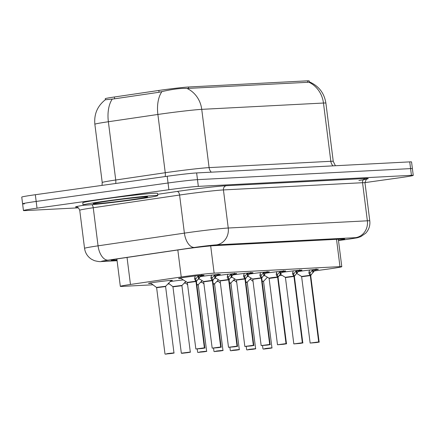 <?xml version="1.0" encoding="UTF-8"?>
<svg xmlns="http://www.w3.org/2000/svg" width="435" height="435" viewBox="0 0 435 435"><rect width="100%" height="100%" fill="white"/><g stroke="black" fill="none" stroke-linecap="round" stroke-linejoin="round"><path stroke-width="0.65" d="M150.999 283.321A12.055 0.381 -7.2 0 1 148.487 283.408A12.055 0.381 -7.2 0 1 155.73 282.141A12.055 0.381 -7.2 0 1 172.407 280.385A12.055 0.381 -7.2 0 1 170.982 280.749M170.199 281.559A12.055 0.381 -7.2 0 1 172.059 281.293A12.055 0.381 -7.2 0 1 183.287 279.906M180.868 278.411A12.822 0.402 -7.2 0 1 178.573 278.471A12.822 0.402 -7.2 0 1 186.278 277.122A12.822 0.402 -7.2 0 1 204.015 275.257A12.822 0.402 -7.2 0 1 201.057 275.888M200.432 276.589A12.822 0.402 -7.2 0 1 202.607 276.274A12.822 0.402 -7.2 0 1 220.344 274.409A12.822 0.402 -7.2 0 1 217.386 275.045M216.76 275.741A12.822 0.402 -7.2 0 1 218.93 275.431A12.822 0.402 -7.2 0 1 236.667 273.561A12.822 0.402 -7.2 0 1 233.715 274.197M233.089 274.893A12.822 0.402 -7.2 0 1 235.259 274.583A12.822 0.402 -7.2 0 1 252.996 272.712A12.822 0.402 -7.2 0 1 250.043 273.349M249.418 274.05A12.822 0.402 -7.2 0 1 251.588 273.735A12.822 0.402 -7.2 0 1 269.325 271.87A12.822 0.402 -7.2 0 1 266.372 272.5M265.747 273.202A12.822 0.402 -7.2 0 1 267.916 272.886A12.822 0.402 -7.2 0 1 285.654 271.021A12.822 0.402 -7.2 0 1 282.701 271.657M282.076 272.353A12.822 0.402 -7.2 0 1 284.245 272.044A12.822 0.402 -7.2 0 1 301.982 270.173A12.822 0.402 -7.2 0 1 299.03 270.809M298.405 271.511A12.822 0.402 -7.2 0 1 300.574 271.195A12.822 0.402 -7.2 0 1 318.311 269.33A12.822 0.402 -7.2 0 1 315.359 269.961M314.521 270.896L324.499 269.564A22.598 0.712 172.8 0 0 328.213 269.053A22.598 0.712 172.8 0 0 341.79 266.682A22.598 0.712 172.8 0 0 339.974 266.633L214.129 273.158A22.598 0.712 172.8 0 0 181.243 276.992L130.456 284.463A22.598 0.712 172.8 0 0 120.321 286.339A22.598 0.712 172.8 0 0 122.137 286.393L153.125 284.784M309.274 81.927L309.138 80.877A20.336 0.636 172.8 0 0 307.501 80.828L188.426 87.005A20.336 0.636 172.8 0 0 158.829 90.453L114.389 96.994A20.336 0.636 172.8 0 0 105.27 98.685L105.4 99.729M279.439 275.589L281.945 275.252M249.891 279.357A22.598 0.712 172.8 0 0 250.495 279.292M167.834 284.022L169.454 283.941M184.163 283.174L185.783 283.093M200.492 282.331L202.112 282.244M216.82 281.483L218.441 281.396M233.149 280.635L234.769 280.553M247.232 276.671A12.055 0.381 -7.2 0 1 248.602 276.519M230.903 277.514A12.055 0.381 -7.2 0 1 232.274 277.367M214.575 278.362A12.055 0.381 -7.2 0 1 215.945 278.215M198.246 279.21A12.055 0.381 -7.2 0 1 199.616 279.063M263.561 275.823A12.055 0.381 -7.2 0 1 264.931 275.676M325.891 103.1C324.244 92.998 318.73 85.912 309.339 81.851L307.779 82.307L187.006 88.452C181.428 88.142 174 88.985 164.724 90.98L158.851 92.296L114.416 98.832L105.265 99.8C97.407 106.075 93.938 114.226 94.857 124.247L102.22 182.515A30.129 0.946 -7.2 0 1 115.732 180.008L165.246 172.722A30.129 0.946 -7.2 0 1 169.835 172.064A30.129 0.946 -7.2 0 1 209.099 167.611L330.828 161.298A30.129 0.946 -7.2 0 1 333.248 161.363L325.891 103.1A30.129 0.946 172.8 0 0 323.466 103.035A26.366 24.257 -93 0 0 308.736 82.144M78.409 207.838L25.268 210.589A22.598 0.712 -7.2 0 1 23.446 210.54A22.598 0.712 -7.2 0 1 37.029 208.169L168.889 189.72L168.041 182.999A22.598 0.712 -7.2 0 1 197.485 179.655L410.586 168.606A22.598 0.712 -7.2 0 1 412.402 168.655A22.598 0.712 -7.2 0 0 410.586 168.606L197.485 179.655A22.598 0.712 -7.2 0 0 168.041 182.999L36.176 201.443L168.041 182.999L167.192 176.273A22.598 0.712 -7.2 0 1 196.636 172.934L409.732 161.885A22.598 0.712 -7.2 0 1 411.553 161.934L413.25 175.381A22.598 0.712 -7.2 0 1 399.673 177.752L364.96 182.613M24.414 203.868A22.598 0.712 -7.2 0 1 22.598 203.819A22.598 0.712 -7.2 0 1 36.176 201.443A22.598 0.712 -7.2 0 0 22.598 203.819L21.75 197.093A22.598 0.712 -7.2 0 1 35.327 194.722L167.192 176.273M338.463 240.332A22.598 0.712 172.8 0 0 344.765 239.038A22.598 0.712 172.8 0 0 342.949 238.989L213.857 245.677A22.598 0.712 172.8 0 0 180.965 249.516L121.294 258.292A22.598 0.712 172.8 0 0 111.159 260.173A22.598 0.712 172.8 0 0 112.975 260.222L116.993 260.016M168.889 189.72A22.598 0.712 -7.2 0 1 198.333 186.381L411.434 175.332A22.598 0.712 -7.2 0 1 413.25 175.381M316.114 268.96L310.438 275.524L309.976 273.082M318.676 341.926L312.944 342.736L316.359 342.557L310.15 343.063L318.676 341.926L310.291 275.589A0.375 0.337 86.6 0 1 310.285 275.529L308.834 273.049L309.53 269.934M318.828 341.915L319.116 341.932C317.887 342.263 321.715 341.698 316.365 342.557L318.828 341.915L310.449 275.583L310.731 275.594L310.443 275.578A0.375 0.353 87.6 0 1 310.438 275.524M310.285 275.529L309.954 272.924L309.046 271.522M318.708 342.084L313.156 342.834L318.556 342.095M304.484 276.258L310.443 275.583M310.111 272.919L312.847 269.689M312.852 272.837L312.504 270.135M263.518 349.077L266.079 348.685M266.079 348.718L263.572 349.077M262.147 281.255L263.664 281.179L262.18 281.548M263.425 349.087L265.693 348.468L271.946 347.81C270.853 348.114 274.344 347.614 269.189 348.435L263.567 349.082M250.174 279.069L253.05 281.391M299.786 269.809L294.109 276.372L293.647 273.93M302.347 342.769L296.616 343.579L300.03 343.405L293.821 343.911L302.347 342.769L293.962 276.437A0.375 0.337 86.6 0 1 293.957 276.377L292.505 273.892L293.201 270.782M294.114 276.426L294.403 276.437L294.114 276.426A0.375 0.353 87.6 0 1 294.109 276.372M293.957 276.377L293.625 273.773L292.717 272.37M302.379 342.932L302.787 342.775C301.558 343.112 305.386 342.546 300.036 343.405L296.828 343.683L302.227 342.938M288.155 277.1L293.962 276.437L285.442 277.573L285.268 277.312L293.815 276.143M302.499 342.764L293.968 276.453M293.783 273.762L296.518 270.532M297.116 272.941L296.866 270.923L296.175 270.983L296.523 273.686M283.457 270.657L277.78 277.215L277.318 274.779M286.018 343.617L280.287 344.428L283.702 344.248L277.492 344.754L286.018 343.617L277.633 277.28A0.375 0.337 86.6 0 1 277.628 277.225L276.176 274.741L276.872 271.63M277.486 276.992L272.196 277.595L268.939 278.155L269.113 278.422L277.786 277.274A0.375 0.353 87.6 0 1 277.78 277.215M277.628 277.225L277.296 274.621L276.388 273.218M286.051 343.78L286.458 343.623C285.229 343.954 289.058 343.394 283.707 344.248L280.499 344.525L285.898 343.786M286.17 343.612L277.791 277.28M277.633 277.285L271.826 277.949M277.454 274.61L280.189 271.38M280.194 274.534L279.846 271.832M267.128 271.505L261.451 278.063L260.989 275.621M269.689 344.466L263.958 345.276L267.378 345.096L261.163 345.602L269.689 344.466L261.304 278.128A0.375 0.337 86.6 0 1 261.299 278.068L259.847 275.589L260.543 272.473M270.13 344.471C268.901 344.803 272.729 344.237 267.378 345.096L270.13 344.471L261.75 278.139L261.457 278.123A0.375 0.353 87.6 0 1 261.451 278.063M261.299 278.068L260.973 275.464L260.059 274.061M269.722 344.623L264.17 345.374L269.569 344.634M255.497 278.797L261.304 278.134L252.784 279.265L252.61 279.004L261.158 277.834M269.841 344.455L261.31 278.144M261.125 275.458L263.86 272.228M263.866 275.377L263.518 272.674M250.799 272.348L245.122 278.911L244.66 276.47M253.36 345.308L247.629 346.119L251.049 345.945L244.834 346.45L253.36 345.308L244.976 278.976A0.375 0.337 86.6 0 1 244.97 278.917L243.518 276.432L244.214 273.321M253.513 345.303L253.801 345.314C252.572 345.651 256.4 345.085 251.049 345.945L253.513 345.303L245.133 278.971L245.416 278.976L245.128 278.965A0.375 0.353 87.6 0 1 245.122 278.911M244.97 278.917L244.644 276.312L243.73 274.909M253.393 345.472L247.841 346.222L253.241 345.477M239.168 279.64L244.976 278.976L236.455 280.113L236.281 279.852L244.829 278.683M244.796 276.301L247.531 273.071M248.129 275.48L247.879 273.463L247.189 273.523L247.537 276.225M247.189 349.919L249.75 349.533M249.75 349.566L252.86 349.283C258.015 348.462 254.524 348.962 255.617 348.658L247.238 282.326L245.857 282.397M247.096 349.936L249.364 349.316L255.617 348.658M233.845 279.917L236.722 282.239M230.86 350.768L233.421 350.382M233.421 350.414L236.531 350.131C241.686 349.31 238.195 349.805 239.288 349.506L230.909 283.174L229.528 283.245M230.767 350.779L233.035 350.164L239.288 349.506M217.516 280.76L220.393 283.087M214.531 351.616L217.092 351.224M217.092 351.257L220.202 350.98C225.357 350.159 221.866 350.653 222.959 350.349L214.58 284.017L213.199 284.088M214.439 351.627L216.706 351.007L222.959 350.349M201.187 281.608L204.064 283.935M105.689 201.057A37.666 1.185 -7.2 0 1 157.791 195.571A37.666 1.185 -7.2 0 1 135.16 199.529A37.666 1.185 -7.2 0 1 83.058 205.016A37.666 1.185 -7.2 0 1 105.689 201.057M83.058 205.016L82.775 202.775A37.666 1.185 -7.2 0 1 105.406 198.817A37.666 1.185 -7.2 0 1 157.508 193.33L157.791 195.571M234.47 273.196L228.794 279.754L228.331 277.318M237.031 346.157L231.3 346.967L234.721 346.787L228.505 347.293L237.031 346.157L228.647 279.819A0.375 0.337 86.6 0 1 228.641 279.765L227.19 277.28L227.886 274.17M237.472 346.162C236.243 346.494 240.071 345.934 234.721 346.787L237.472 346.162L229.093 279.83L228.799 279.814A0.375 0.353 87.6 0 1 228.794 279.754M228.641 279.765L228.315 277.16L227.402 275.757M237.064 346.32L231.512 347.065L236.912 346.325M222.84 280.488L228.652 279.825L220.126 280.961L219.958 280.695L228.5 279.531M237.184 346.151L228.652 279.841M228.467 277.149L231.202 273.919M231.208 277.073L230.86 274.371M218.142 274.045L212.465 280.602L212.003 278.161M212.318 280.673L212.318 280.667A0.375 0.337 86.6 0 1 212.313 280.613L210.861 278.128L211.557 275.012M220.855 346.994L221.143 347.01C219.914 347.342 223.748 346.777 218.392 347.636L212.177 348.141L220.703 347.005L214.972 347.815L218.392 347.636L220.855 346.994L212.476 280.662L212.758 280.673L212.47 280.662A0.375 0.353 87.6 0 1 212.465 280.602M212.313 280.613L211.986 278.003L211.073 276.6M220.703 347.005L212.323 280.673L206.511 281.336M220.735 347.163L215.184 347.913L220.583 347.173M212.139 277.998L214.874 274.768M215.477 277.171L215.222 275.154L214.531 275.219L214.879 277.916M201.813 274.887L196.136 281.45L195.674 279.009M204.374 347.848L198.643 348.658L202.063 348.484L195.848 348.99L204.374 347.848L195.989 281.516A0.375 0.337 86.6 0 1 195.984 281.456L194.532 278.971L195.228 275.861M187.469 282.652L196.142 281.505A0.375 0.353 87.6 0 1 196.136 281.45M195.984 281.456L195.658 278.851L194.744 277.448M204.406 348.011L204.814 347.853C203.585 348.19 207.419 347.625 202.063 348.484L198.855 348.761L204.254 348.016M190.182 282.185L195.995 281.521M204.526 347.842L196.147 281.51M195.81 278.846L198.545 275.611M198.55 278.764L198.202 276.062M198.202 352.459L200.763 352.073M200.763 352.105L203.874 351.823C209.028 351.001 205.537 351.502 206.63 351.197L198.251 284.865L196.87 284.936M198.11 352.475L200.377 351.855L206.63 351.197M184.859 282.456L187.735 284.778M181.874 353.307L184.435 352.921M184.435 352.954L181.928 353.312M175.669 286.371L181.922 285.713L172.951 286.844L181.33 353.176L190.302 352.046C189.209 352.35 192.7 351.85 187.545 352.671L181.922 353.312M181.781 353.318L181.33 353.176M168.53 283.305L172.787 286.573L182.02 285.409L181.922 285.713L172.956 286.839L172.787 286.573M165.545 354.155L168.106 353.764M168.106 353.796L171.216 353.519C176.371 352.698 172.88 353.193 173.973 352.888L165.594 286.556L156.622 287.693L156.459 287.415L165.691 286.257L165.229 286.545L165.594 286.556M159.34 287.214L165.229 286.545L156.627 287.682M165.452 354.166L167.72 353.546L173.973 352.888M150.32 282.864L156.459 287.415M114.389 96.994L114.623 98.805M158.829 90.453L159.058 92.263M188.426 87.005L188.616 88.484M307.501 80.828L307.692 82.313M336.521 239.321L339.974 266.633M127.042 257.444L130.456 284.463M177.828 249.978L181.243 276.992M210.687 245.911L214.129 273.158M211.296 172.173A7.531 6.933 87 0 1 209.099 167.611L201.737 109.348A30.129 0.946 172.8 0 0 162.478 113.801A30.129 0.946 172.8 0 0 157.883 114.459L108.369 121.74A30.129 0.946 172.8 0 0 94.857 124.247M187.006 88.452A26.366 24.257 87 0 1 201.737 109.348L323.466 103.035L330.828 161.298A7.531 6.933 87 0 0 333.025 165.86M112.312 99.039A26.366 14.355 81.6 0 0 108.369 121.74L115.732 180.008A7.531 4.1 -98.4 0 1 115.705 183.478M161.891 91.671A26.366 14.355 81.6 0 0 157.883 114.459L165.246 172.722A7.531 4.1 -98.4 0 1 165.159 176.556M196.636 172.934L198.333 186.381M409.732 161.885L411.434 175.332M35.327 194.722L37.029 208.169M345.2 239.625A15.067 3.388 82.4 0 0 345.308 239.62L338.49 240.528L345.2 239.625A15.067 0.473 172.8 0 0 347.674 239.288A15.067 0.473 172.8 0 0 355.515 237.668L216.396 244.883A15.067 0.473 172.8 0 0 196.767 247.107A15.067 0.473 172.8 0 0 194.472 247.439L108.141 260.141A15.067 0.473 172.8 0 0 102.595 261.424L117.08 260.674M79.735 210.246L84.548 248.341A30.129 0.946 -7.2 0 1 98.06 245.835L184.396 233.133A30.129 0.946 -7.2 0 1 188.986 232.475A30.129 0.946 -7.2 0 1 228.244 228.022L367.363 220.806A30.129 0.946 -7.2 0 1 369.788 220.877L364.976 182.782A30.129 0.946 172.8 0 0 362.551 182.711L223.432 189.926A30.129 0.946 172.8 0 0 184.174 194.38A30.129 0.946 172.8 0 0 179.584 195.038L93.248 207.74A30.129 0.946 172.8 0 0 79.735 210.246C77.745 205.798 76.413 207.473 76.696 207.071M157.633 194.32L177.061 191.46A33.897 1.066 -7.2 0 1 226.396 185.712L365.514 178.497A3.768 3.464 -93 0 0 362.551 182.711L367.363 220.806A15.067 13.86 87 0 1 355.515 237.668M177.061 191.46A3.768 2.05 -98.4 0 1 179.584 195.038L184.396 233.133A15.067 8.2 81.6 0 0 194.472 247.439M365.514 178.497A33.897 1.066 -7.2 0 1 358.886 180.498M76.913 207.109A33.897 1.066 -7.2 0 1 84.243 205.157M216.396 244.883A15.067 13.86 87 0 0 228.244 228.022L223.432 189.926A3.768 3.464 -93 0 1 226.396 185.712M108.141 260.141A15.067 8.2 81.6 0 1 98.06 245.835L93.248 207.74A3.768 2.05 -98.4 0 0 91.905 204.662M102.595 261.424A15.067 13.86 87 0 1 101.485 261.533L117.086 260.723M369.788 220.877C370.283 225.586 368.934 229.685 365.737 233.176L360.843 236.607C355.912 238.228 359.707 237.39 347.875 239.266L345.308 239.62A15.067 3.388 82.4 0 0 345.417 239.593M112.91 259.673L112.975 260.222M310.682 275.268L319.116 341.932M310.15 343.063L301.596 276.464L310.144 275.295M301.77 276.725L310.291 275.589M313.445 272.092L313.195 270.075L312.515 270.146M315.489 269.814L313.195 270.075A0.756 0.288 83.6 0 1 313.189 269.651M294.354 276.116L302.787 342.775M299.16 270.662L296.866 270.923A0.756 0.288 83.6 0 1 296.86 270.499M278.025 276.959L286.458 343.623M280.787 273.784L280.537 271.772L279.857 271.837M282.832 271.511L280.537 271.772A0.756 0.288 83.6 0 1 280.531 271.342M261.696 277.807L261.457 278.123M264.458 274.632L264.208 272.614L263.528 272.685M266.503 272.359L264.208 272.614A0.756 0.288 83.6 0 1 264.203 272.19M245.367 278.656L253.801 345.314M250.174 273.202L247.879 273.463A0.756 0.288 83.6 0 1 247.874 273.039M245.818 282.103L247.336 282.021L247.238 282.326M229.49 282.946L231.007 282.87L230.909 283.169M213.161 283.794L214.678 283.718L214.58 284.017M109.674 200.85A27.481 0.865 -7.2 0 1 145.48 196.789A27.481 0.865 -7.2 0 1 131.174 199.736A27.481 0.865 -7.2 0 1 95.368 203.797A27.481 0.865 -7.2 0 1 109.674 200.85M229.038 279.498L228.799 279.814M231.801 276.323L231.55 274.311L230.871 274.376M233.845 274.05L231.55 274.311A0.756 0.288 83.6 0 1 231.545 273.887M212.71 280.347L221.143 347.01M212.177 348.141L203.629 281.543L212.171 280.374M203.797 281.804L212.318 280.667M217.516 274.898L215.222 275.154A0.756 0.288 83.6 0 1 215.216 274.73M196.381 281.195L204.814 347.853M195.848 348.99L187.3 282.391L195.842 281.222M187.3 282.391L180.351 278.09A11.016 0.348 -7.2 0 1 180.411 278.025M199.148 278.019L198.893 276.002L198.213 276.073M201.187 275.741L198.893 276.002A0.756 0.288 83.6 0 1 198.887 275.578M196.832 284.642L198.349 284.561L198.251 284.865M338.321 239.228L341.79 266.682M116.863 258.972L120.321 286.339M102.22 182.515L102.024 185.392M335.401 165.74L333.248 161.363M367.135 178.948C366.776 178.214 366.058 179.492 364.976 182.782M23.446 210.54L22.598 203.819M84.548 248.341C85.238 253.029 87.571 256.672 91.546 259.26L94.324 260.619C97.701 261.517 100.088 261.821 101.485 261.533M310.829 275.29L311.498 274.599M301.596 276.464L296.703 273.436M271.946 347.81L263.567 281.478M262.974 348.941L262.561 345.673M263.664 281.179L267.449 277.236M293.821 343.911L285.442 277.579M294.5 276.138L295.169 275.447M285.268 277.312L280.374 274.278M277.492 344.754L269.113 278.422M278.177 276.986L278.84 276.29M268.939 278.155L264.045 275.127M261.163 345.602L252.784 279.27M261.848 277.834L262.512 277.138M252.61 279.004L247.716 275.975M244.834 346.45L236.455 280.118M245.519 278.677L246.183 277.987M236.281 279.852L231.387 276.823M246.645 349.789L246.232 346.521M247.336 282.021L251.12 278.079M230.316 350.637L229.903 347.369M231.007 282.87L234.791 278.927M213.987 351.485L213.574 348.212M214.678 283.718L218.462 279.776M146.225 196.756L146.459 196.783C146.111 196.484 125.024 198.632 109.734 200.845C97.125 202.618 93.949 203.406 94.335 203.368L94.553 203.281M228.505 347.293L220.126 280.966M229.191 279.526L229.854 278.83M219.958 280.695L215.059 277.666M212.862 280.374L213.525 279.678M203.629 281.543L198.73 278.514M196.533 281.217L197.196 280.526M197.659 352.328L197.245 349.06M198.349 284.561L202.134 280.618M190.302 352.046L181.922 285.713M182.02 285.409L185.805 281.467M165.001 354.025L156.622 287.693M165.691 286.257L171.352 280.363"/></g></svg>
